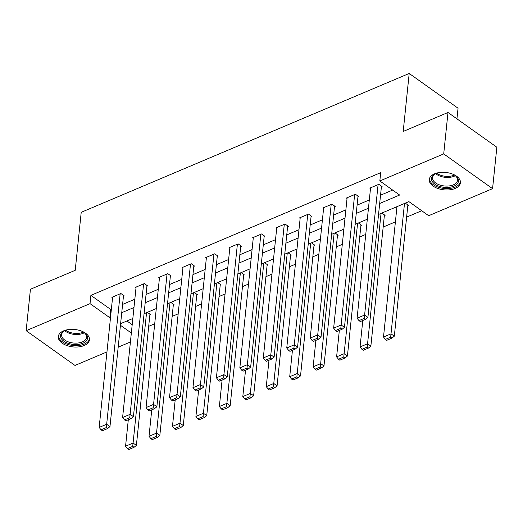 <?xml version="1.0" encoding="UTF-8"?>
<svg xmlns="http://www.w3.org/2000/svg" width="523" height="523" viewBox="0 0 523 523"><rect width="100%" height="100%" fill="white"/><g stroke="black" fill="none" stroke-linecap="round" stroke-linejoin="round"><path stroke-width="0.78" d="M63.577 330.869A15.664 8.747 5.9 0 1 80.719 330.791A15.664 8.747 5.9 0 1 89.453 339.806A15.664 8.747 5.9 0 1 84.177 345.526A15.664 8.747 5.9 0 1 67.036 345.605A15.664 8.747 5.9 0 1 58.295 336.59A15.664 8.747 5.9 0 1 63.577 330.869M434.548 173.819A15.664 8.747 5.9 0 1 451.689 173.741A15.664 8.747 5.9 0 1 460.423 182.756A15.664 8.747 5.9 0 1 455.141 188.47A15.664 8.747 5.9 0 1 437.999 188.548A15.664 8.747 5.9 0 1 429.265 179.533A15.664 8.747 5.9 0 1 434.548 173.819M456.952 118.852L458.05 108.215L409.195 73.462L81.215 212.318L75.22 270.306L30.432 289.265L26.15 330.686L90.034 303.641L109.837 317.729L110.523 317.441M409.195 73.462L403.2 131.45L447.995 112.484L496.85 147.238L492.568 188.659L428.69 215.705L408.881 201.61L378.547 214.456M148.689 326.326L154.716 323.77M172.139 316.395L178.166 313.846M195.582 306.465L201.617 303.915M219.032 296.541L225.06 293.985M242.482 286.611L248.51 284.061M265.932 276.687L271.96 274.13M289.376 266.756L295.41 264.207M312.826 256.832L318.853 254.276M336.276 246.902L342.304 244.352M359.726 236.978L365.754 234.422M383.176 227.047L395.401 221.876M406.619 217.123L421.708 210.736M130.41 341.983L118.185 347.161M106.967 351.907L75.005 365.44L26.15 330.686M126.919 320.985L132.195 324.737M405.292 203.133L408.548 205.447L407.796 205.761M396.277 206.951L396.898 207.389M381.849 213.057L385.098 215.371L384.346 215.692M358.399 222.988L361.648 225.302L360.896 225.616M334.949 232.912L338.198 235.226L337.453 235.546M311.499 242.842L314.754 245.156L314.003 245.47M288.049 252.766L291.304 255.08L290.553 255.401M264.605 262.696L267.854 265.011L267.103 265.324M241.155 272.62L244.404 274.935L243.653 275.255M217.705 282.551L220.961 284.865L220.209 285.179M194.255 292.475L197.511 294.789L196.759 295.109M170.812 302.405L174.061 304.719L173.309 305.033M147.362 312.329L150.611 314.643L149.859 314.964M379.678 203.486L399.637 195.04L379.835 180.951L380.692 172.668L90.891 295.358L110.693 309.446L111.379 309.152M122.604 304.406L134.829 299.228M146.054 294.475L158.279 289.297M169.498 284.551L181.729 279.374M192.948 274.621L205.173 269.443M216.398 264.697L228.623 259.519M239.848 254.766L252.073 249.589M263.291 244.842L275.523 239.665M286.741 234.912L298.973 229.734M310.191 224.988L322.416 219.81M333.641 215.058L345.866 209.88M357.091 205.134L369.316 199.956M380.535 195.203L392.655 190.071M381.385 186.979L382.136 186.659L378.835 184.312L369.82 188.13L370.487 188.607M357.941 196.903L358.693 196.589L355.392 194.236L346.37 198.06L347.043 198.531M334.491 206.833L335.243 206.513L331.942 204.166L322.92 207.984L323.593 208.461M311.041 216.757L311.793 216.444L308.492 214.097L299.476 217.914L300.143 218.385M287.591 226.688L288.343 226.367L285.042 224.021L276.026 227.838L276.693 228.316M264.148 236.612L264.893 236.298L261.598 233.951L252.576 237.769L253.243 238.24M240.698 246.542L241.449 246.222L238.148 243.875L229.126 247.693L229.8 248.17M217.248 256.466L217.999 256.152L214.698 253.805L205.676 257.623L206.35 258.094M193.798 266.397L194.549 266.076L191.248 263.729L182.233 267.547L182.9 268.024M170.348 276.321L171.099 276.007L167.798 273.66L158.783 277.478L159.45 277.955M146.904 286.251L147.656 285.931L144.355 283.584L135.333 287.402L136.006 287.879M123.454 296.175L124.206 295.861L120.905 293.514L111.883 297.332L112.556 297.809M447.995 112.484L443.713 153.906L492.568 188.659M90.891 295.358L90.034 303.641M379.835 180.951L443.713 153.906M121.748 312.689L133.973 307.511M145.198 302.758L157.423 297.587M168.641 292.834L180.873 287.657M192.091 282.904L204.323 277.733M215.541 272.98L227.767 267.802M238.991 263.049L251.217 257.872M262.441 253.125L274.667 247.948M285.885 243.195L298.117 238.017M309.335 233.271L321.56 228.093M332.785 223.341L345.01 218.163M356.235 213.417L368.46 208.239M120.447 325.273L131.338 333.02M367.329 219.209L355.097 224.38M343.879 229.133L331.654 234.311M320.429 239.063L308.204 244.234M296.979 248.987L284.754 254.165M273.529 258.918L261.304 264.089M250.086 268.842L237.854 274.019M226.636 278.772L214.41 283.943M203.186 288.696L190.96 293.874M179.735 298.626L167.51 303.804M156.292 308.55L144.06 313.728M132.842 318.481L120.61 323.659M110.693 309.446L109.837 317.729M378.083 184.632L364.609 315.055L367.911 317.402L381.47 186.181M370.572 187.809L357.091 318.232L364.609 315.055L364.25 318.389L358.987 320.612L360.308 321.553L365.57 319.324L364.25 318.389M367.911 317.402L365.57 319.324M358.987 320.612L357.091 318.232M404.488 203.473L391.014 333.837L383.503 337.021L396.97 206.657M390.655 337.172L385.399 339.401L386.719 340.342L391.975 338.113L390.655 337.172L391.014 333.837L394.316 336.184L407.875 204.97M383.503 337.021L385.399 339.401M391.975 338.113L394.316 336.184M452.428 174.009A13.552 7.57 5.9 0 1 455.474 175.78A13.552 7.57 5.9 0 1 456.063 184.946A13.552 7.57 5.9 0 1 440.654 186.711A13.552 7.57 5.9 0 1 435.535 173.721A13.552 7.57 5.9 0 1 438.875 172.61M435.947 173.531A12.552 7.008 -174.1 0 0 432.58 177.702A12.552 7.008 -174.1 0 0 441.059 185.371A12.552 7.008 -174.1 0 0 457.553 180.278A12.552 7.008 -174.1 0 0 455.115 175.512M429.481 178.52A15.559 8.695 -174.1 0 0 440.006 187.731A15.559 8.695 -174.1 0 0 460.423 181.716M81.464 331.066A13.552 7.57 5.9 0 1 84.504 332.831A13.552 7.57 5.9 0 1 82.928 343.212A13.552 7.57 5.9 0 1 64.107 341.336A13.552 7.57 5.9 0 1 64.571 330.771A13.552 7.57 5.9 0 1 65.1 330.536A13.552 7.57 5.9 0 1 67.912 329.66M64.976 330.588A12.552 7.008 -174.1 0 0 61.616 334.753A12.552 7.008 -174.1 0 0 68.618 341.977A12.552 7.008 -174.1 0 0 82.353 341.918A12.552 7.008 -174.1 0 0 86.583 337.335A12.552 7.008 -174.1 0 0 84.144 332.569M58.511 335.57A15.559 8.695 -174.1 0 0 67.454 344.317A15.559 8.695 -174.1 0 0 84.249 344.154A15.559 8.695 -174.1 0 0 89.453 338.767M354.64 194.556L341.159 324.979L344.461 327.326L358.02 196.112M347.122 197.74L333.641 328.163L341.159 324.979L340.8 328.313L335.537 330.543L336.858 331.484L342.12 329.255L340.8 328.313M344.461 327.326L342.12 329.255M335.537 330.543L333.641 328.163M331.19 204.486L317.709 334.91L321.011 337.257L334.57 206.036M323.672 207.664L310.198 338.087L317.709 334.91L317.35 338.244L312.094 340.466L313.414 341.408L318.67 339.179L317.35 338.244M321.011 337.257L318.67 339.179M312.094 340.466L310.198 338.087M381.038 213.404L367.571 343.761L360.053 346.945L362.785 320.507M367.211 347.102L361.949 349.325L363.269 350.266L368.532 348.037L367.211 347.102L367.571 343.761L370.866 346.115L384.431 214.894M360.053 346.945L361.949 349.325M368.532 348.037L370.866 346.115M357.588 223.328L344.121 353.692L336.603 356.876L339.335 330.431M343.761 357.026L338.499 359.255L339.819 360.197L345.082 357.967L343.761 357.026L344.121 353.692L347.422 356.039L360.981 224.825M336.603 356.876L338.499 359.255M345.082 357.967L347.422 356.039M307.74 214.41L294.266 344.834L297.561 347.18L311.126 215.966M300.228 217.594L286.748 348.017L294.266 344.834L293.906 348.168L288.644 350.397L289.964 351.338L295.22 349.109L293.906 348.168M297.561 347.18L295.22 349.109M288.644 350.397L286.748 348.017M284.29 224.341L270.816 354.764L274.117 357.111L287.676 225.89M276.778 227.518L263.298 357.941L270.816 354.764L270.456 358.098L265.194 360.327L266.514 361.262L271.777 359.033L270.456 358.098M274.117 357.111L271.777 359.033M265.194 360.327L263.298 357.941M260.846 234.265L247.366 364.688L250.667 367.035L264.226 235.821M253.328 237.449L239.848 367.872L247.366 364.688L247.006 368.022L241.744 370.251L243.064 371.193L248.327 368.963L247.006 368.022M250.667 367.035L248.327 368.963M241.744 370.251L239.848 367.872M334.145 233.258L320.671 363.622L313.153 366.8L315.885 340.362M320.311 366.956L315.049 369.179L316.369 370.121L321.632 367.891L320.311 366.956L320.671 363.622L323.972 365.969L337.531 234.749M313.153 366.8L315.049 369.179M321.632 367.891L323.972 365.969M310.695 243.182L297.221 373.546L289.709 376.73L292.442 350.286M296.861 376.88L291.599 379.11L292.919 380.051L298.182 377.822L296.861 376.88L297.221 373.546L300.522 375.893L314.081 244.679M289.709 376.73L291.599 379.11M298.182 377.822L300.522 375.893M287.245 253.112L273.771 383.477L266.259 386.654L268.992 360.216M273.411 386.811L268.155 389.034L269.476 389.975L274.732 387.746L273.411 386.811L273.771 383.477L277.072 385.824L290.638 254.603M266.259 386.654L268.155 389.034M274.732 387.746L277.072 385.824M237.396 244.195L223.916 374.618L227.217 376.965L240.776 245.745M229.878 247.372L216.404 377.796L223.916 374.618L223.556 377.952L218.294 380.182L219.614 381.117L224.877 378.894L223.556 377.952M227.217 376.965L224.877 378.894M218.294 380.182L216.404 377.796M263.795 263.036L250.327 393.401L242.809 396.584L245.542 370.14M249.968 396.735L244.705 398.964L246.026 399.905L251.288 397.676L249.968 396.735L250.327 393.401L253.629 395.748L267.188 264.533M242.809 396.584L244.705 398.964M251.288 397.676L253.629 395.748M213.946 254.119L200.466 384.542L203.767 386.889L217.333 255.675M206.428 257.303L192.954 387.726L200.466 384.542L200.106 387.876L194.85 390.106L196.171 391.047L201.427 388.818L200.106 387.876M203.767 386.889L201.427 388.818M194.85 390.106L192.954 387.726M240.351 272.967L226.877 403.331L219.359 406.508L222.092 380.071M226.518 406.665L221.255 408.888L222.576 409.829L227.838 407.6L226.518 406.665L226.877 403.331L230.179 405.678L243.738 274.457M219.359 406.508L221.255 408.888M227.838 407.6L230.179 405.678M190.496 264.05L177.022 394.473L180.324 396.82L193.883 265.599M182.985 267.227L169.504 397.65L177.022 394.473L176.663 397.807L171.4 400.036L172.721 400.971L177.983 398.748L176.663 397.807M180.324 396.82L177.983 398.748M171.4 400.036L169.504 397.65M216.901 282.891L203.427 413.255L195.909 416.439L198.642 389.995M203.068 416.589L197.805 418.818L199.126 419.76L204.388 417.531L203.068 416.589L203.427 413.255L206.729 415.602L220.288 284.388M195.909 416.439L197.805 418.818M204.388 417.531L206.729 415.602M167.046 273.974L153.572 404.397L156.874 406.744L170.433 275.529M159.535 277.157L146.054 407.58L153.572 404.397L153.213 407.731L147.95 409.96L149.271 410.901L154.533 408.672L153.213 407.731M156.874 406.744L154.533 408.672M147.95 409.96L146.054 407.58M193.451 292.821L179.977 423.185L172.466 426.363L175.198 399.925M179.618 426.52L174.362 428.749L175.682 429.684L180.938 427.461L179.618 426.52L179.977 423.185L183.279 425.532L196.838 294.312M172.466 426.363L174.362 428.749M180.938 427.461L183.279 425.532M143.603 283.904L130.122 414.327L133.424 416.674L146.983 285.453M136.085 287.088L122.604 417.504L130.122 414.327L129.763 417.661L124.5 419.891L125.821 420.825L131.083 418.603L129.763 417.661M133.424 416.674L131.083 418.603M124.5 419.891L122.604 417.504M170.001 302.745L156.534 433.109L149.016 436.293L151.748 409.849M156.174 436.444L150.912 438.673L152.232 439.614L157.488 437.385L156.174 436.444L156.534 433.109L159.829 435.456L173.394 304.242M149.016 436.293L150.912 438.673M157.488 437.385L159.829 435.456M120.153 293.828L106.672 424.251L109.974 426.598L123.533 295.384M112.635 297.012L99.161 427.435L106.672 424.251L106.313 427.585L101.057 429.814L102.377 430.756L107.633 428.527L106.313 427.585M109.974 426.598L107.633 428.527M101.057 429.814L99.161 427.435M146.551 312.676L133.084 443.04L125.566 446.217L128.298 419.779M132.724 446.374L127.462 448.603L128.782 449.538L134.045 447.315L132.724 446.374L133.084 443.04L136.385 445.387L149.944 314.166M125.566 446.217L127.462 448.603M134.045 447.315L136.385 445.387M455.317 175.689A12.552 7.008 5.9 0 1 441.948 176.735A12.552 7.008 5.9 0 1 435.711 173.662M436.731 173.218A12.14 6.779 -174.1 0 0 442.164 175.708A12.14 6.779 -174.1 0 0 454.409 175.048M84.347 332.739A12.552 7.008 5.9 0 1 83.242 333.282A12.552 7.008 5.9 0 1 64.741 330.719M65.761 330.275A12.14 6.779 -174.1 0 0 83.059 332.268A12.14 6.779 -174.1 0 0 83.438 332.098"/></g></svg>
